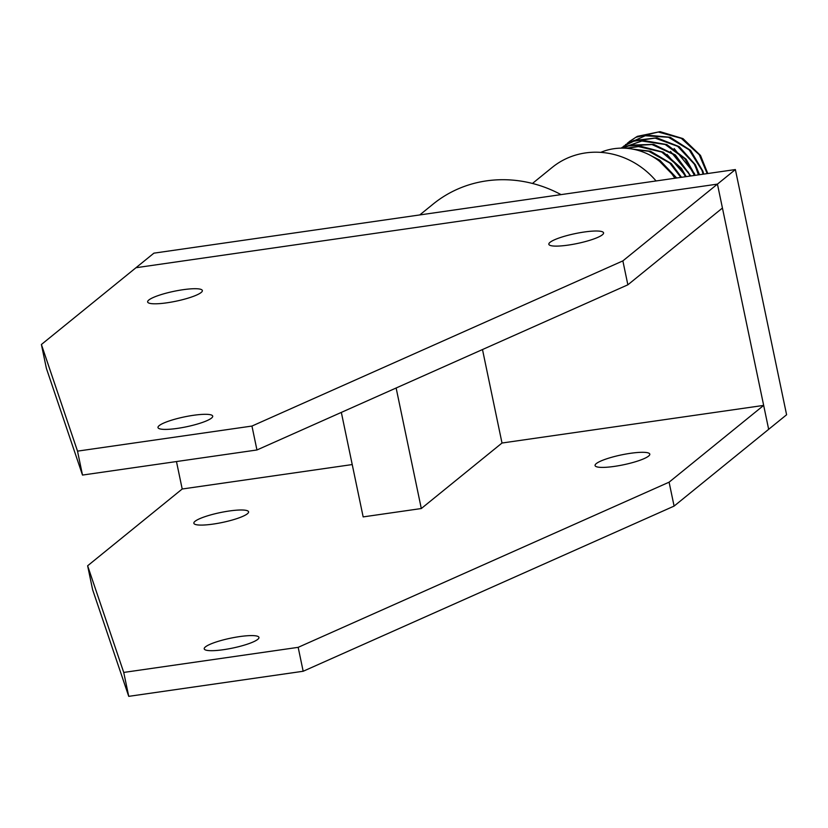 <?xml version="1.0" encoding="UTF-8"?>
<svg xmlns="http://www.w3.org/2000/svg" width="828" height="828" viewBox="0 0 828 828"><rect width="100%" height="100%" fill="white"/><g stroke="black" fill="none" stroke-linecap="round" stroke-linejoin="round"><path stroke-width="1.24" d="M550.04 242.325A27.955 5.051 -11.8 0 0 548.84 244.281A27.955 5.051 -11.8 0 0 577.24 243.504A27.955 5.051 -11.8 0 0 603.571 232.844A27.955 5.051 -11.8 0 0 579.776 232.73A27.955 5.051 -11.8 0 0 550.04 242.325M148.823 300.015A27.955 5.051 -11.8 0 0 147.632 301.972A27.955 5.051 -11.8 0 0 176.022 301.195A27.955 5.051 -11.8 0 0 202.353 290.535A27.955 5.051 -11.8 0 0 178.558 290.431A27.955 5.051 -11.8 0 0 148.823 300.015M159.183 425.623A27.955 5.051 -11.8 0 0 157.993 427.569A27.955 5.051 -11.8 0 0 186.383 426.793A27.955 5.051 -11.8 0 0 212.713 416.142A27.955 5.051 -11.8 0 0 188.919 416.029A27.955 5.051 -11.8 0 0 159.183 425.623M41.4 344.5L77.511 451.136L82.5 475.065L46.399 368.419L41.4 344.5L135.978 267.723L717.441 184.116L722.44 208.035L627.862 284.811L256.949 449.977L82.5 475.065M77.511 451.136L251.95 426.058L256.949 449.977M251.95 426.058L622.863 260.892L627.862 284.811M622.863 260.892L717.441 184.116L768.663 429.318L674.095 506.094L303.172 671.26L128.733 696.348L92.622 589.712L87.633 565.783L123.734 672.429L128.733 696.348M596.264 463.608A27.955 5.051 -11.8 0 0 595.073 465.564A27.955 5.051 -11.8 0 0 623.463 464.787A27.955 5.051 -11.8 0 0 649.794 454.127A27.955 5.051 -11.8 0 0 625.999 454.023A27.955 5.051 -11.8 0 0 596.264 463.608M195.056 521.298A27.955 5.051 -11.8 0 0 193.856 523.255A27.955 5.051 -11.8 0 0 222.256 522.478A27.955 5.051 -11.8 0 0 248.586 511.828A27.955 5.051 -11.8 0 0 224.792 511.714A27.955 5.051 -11.8 0 0 195.056 521.298M205.416 646.906A27.955 5.051 -11.8 0 0 204.216 648.862A27.955 5.051 -11.8 0 0 232.616 648.076A27.955 5.051 -11.8 0 0 258.947 637.425A27.955 5.051 -11.8 0 0 235.152 637.312A27.955 5.051 -11.8 0 0 205.416 646.906M123.734 672.429L298.173 647.341L303.172 671.26M298.173 647.341L669.096 482.175L674.095 506.094M669.096 482.175L763.664 405.399L768.663 429.318L786.6 414.766L735.378 169.554L717.441 184.116L135.978 267.723L153.904 253.161L735.378 169.554M87.633 565.783L182.201 489.006L352.231 464.56M482.486 349.551L502.006 443.021L763.664 405.399M502.006 443.021L421.307 508.537L396.136 388.001M341.333 412.396L363.161 516.9L421.307 508.537M182.201 489.006L176.467 461.548M676.714 177.989L659.74 160.146L650.446 155.385M655.165 158.179L658.136 159.866L676.021 178.092M681.506 177.296L671.301 163.571L650.487 151.224L633.016 149.175M634.579 149.495L648.748 151.286L669.842 163.095L680.833 177.399M686.184 176.623L681.496 168.405L663.373 152.217L640.282 146.152L625.978 148.264M626.682 148.316L638.523 146.577L661.717 152.031L680.223 167.763L685.522 176.716M670.525 151.431L690.769 175.971L675.379 154.981L653.727 144.372L630.294 145.117L622.749 148.129M623.06 148.14L628.607 145.904L651.967 144.527L673.857 154.588L689 173.559L690.107 176.064M695.178 175.329L686.164 159.286L666.85 144.579L643.46 140.46L621.414 148.129M621.528 148.129L641.71 140.988L665.153 144.496L684.818 158.707L694.547 175.422M699.494 174.708L695.416 164.803L679.26 146.649L656.904 137.841L633.741 140.574L621.88 147.581M621.207 148.129L632.095 141.464L655.145 138.11L677.677 146.339L694.278 164.089L698.884 174.801M703.696 174.108L702.9 171.168L690.583 150.365L670.214 137.262L646.689 135.099L625.461 144.662M623.66 146.183L644.95 135.73L668.486 137.262L689.155 149.858L701.989 170.371L703.107 174.19M695.458 166.283L698.408 174.863M691.991 169.429L694.226 175.474M674.158 148.554L694.557 173.652M688.254 172.038L689.91 176.095M684.818 175.257L685.46 176.726M667.016 154.391L686.34 176.602M627.376 143.172L635.738 137.334L658.301 132.025L681.33 138.369L699.267 154.764L707.215 173.601M707.795 173.518L700.488 155.426L682.965 138.597L660.071 131.652L637.332 136.351L629.145 141.681M600.724 152.373A60.879 56.511 50.9 0 1 674.841 178.258M532.456 183.454L552.224 167.401A77.646 72.077 50.9 0 1 656.055 180.959M419.755 214.938L433.199 204.03A124.241 115.33 50.9 0 1 561.042 194.621"/></g></svg>
